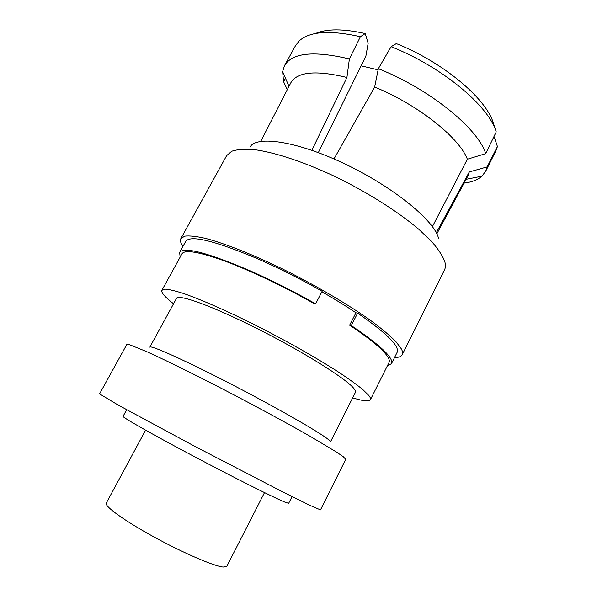 <?xml version="1.0" encoding="UTF-8"?>
<svg xmlns="http://www.w3.org/2000/svg" width="597" height="597" viewBox="0 0 597 597"><rect width="100%" height="100%" fill="white"/><g stroke="black" fill="none" stroke-linecap="round" stroke-linejoin="round"><path stroke-width="0.9" d="M357.64 313.141L351.297 325.559C380.513 345.35 393.908 358.051 391.483 363.67L397.147 352.334C399.803 346.253 386.632 333.186 357.64 313.141L355.961 312.791L349.633 325.178C370.886 339.394 383.662 350.058 387.953 357.17C389.311 359.469 389.669 361.245 389.035 362.506L370.409 399.736C370.864 398.833 370.319 397.401 368.774 395.445L362.939 389.684C357.066 384.871 349.17 379.17 339.275 372.573C317.992 358.797 288.247 341.88 258.217 326.581C228.293 311.507 200.988 299.493 183.189 293.381C175.085 290.806 169.033 289.388 165.033 289.135L161.906 290.269C161.071 292.217 163.981 295.94 170.63 301.44L173.54 303.783M352.678 397.826C363.133 401.117 369.05 401.751 370.409 399.736M394.52 357.588C398.654 357.558 401.229 356.603 402.221 354.722L444.459 270.031C445.563 267.814 445.705 265.09 444.869 261.852C442.817 256.113 438.489 249.427 431.885 241.792L418.96 229.42C398.453 211.98 368.192 192.719 336.462 177.205C304.739 162.123 274.672 152.235 254.001 149.586C244.464 148.84 237.016 149.399 231.658 151.28L226.621 155.66L180.891 238.516C179.906 240.404 180.578 243.061 182.898 246.486M402.221 354.722C402.938 353.312 402.654 351.387 401.385 348.932L395.975 341.723C390.237 335.902 382.304 329.193 372.185 321.596C350.297 305.843 318.955 287.232 286.821 271.098C254.762 255.27 225.099 243.464 205.398 238.36C196.383 236.337 189.54 235.599 184.861 236.128L180.891 238.516M355.439 392.348C355.857 391.52 355.297 390.177 353.737 388.319C346.036 378.677 303.851 352.148 258.471 329.238C213.069 306.268 178.182 293.702 176.488 298.396L149.825 347.178C150.243 344.79 184.152 359.901 229.83 383.475C275.471 407.012 319.052 431.944 328.029 439.273C329.828 440.698 330.626 441.608 330.425 441.996L355.439 392.348M345.745 459.347L343.253 456.698L336.529 452.086L310.589 436.579C287.59 423.445 255.904 406.281 224.353 389.901C192.965 373.677 164.809 359.827 146.966 351.76L129.355 344.633L126.84 344.424L99.572 393.901L117.915 404.915L194.592 446.243L282.53 491.809L309.813 505.323L320.499 509.89L345.745 459.347M292.067 496.6L288.672 503.316L285.433 502.368C275.299 498.338 234.084 477.697 192.756 455.78C151.384 433.855 121.915 417.064 123.057 416.363L126.654 409.758M264.501 492.615L226.793 566.381L223.174 567.06C213.719 566.105 182.779 552.785 153.571 536.74C124.31 520.703 104.221 506.107 106.281 503.114L145.586 430.183M180.167 257.068L179.622 252.441C184.063 246.427 207.972 252.725 251.344 271.322C272.568 280.784 293.993 291.62 315.626 303.836L314.835 303.992C284.15 286.62 249.71 270.269 224.494 260.934C198.898 251.785 184.719 249.397 181.973 253.792L161.906 290.269M179.622 252.441L185.742 241.337C190.48 234.778 214.569 240.636 257.986 258.911C279.224 268.24 300.612 279.023 322.164 291.261L315.626 303.836M391.483 363.67L387.363 365.849M432.415 226.591L467.361 159.227L485.689 153.63L496.226 131.877L493.174 122.512C485.749 98.184 442.87 62.088 396.311 43.596L391.11 46.7L378.341 68.685L374.67 87.028L333.984 158.944M467.361 159.227C459.459 137.81 418.288 104.833 374.67 87.028M485.689 153.63C478.227 128.676 429.795 89.005 378.341 68.685M496.226 131.877C488.965 106.124 441.884 66.595 391.11 46.7M318.335 152.601L365.864 56.23L368.155 43.29L365.252 33.551C343.342 28.656 326.746 28.649 315.47 33.514M365.252 33.551L360.409 36.708L349.387 58.946C313.746 50.536 292.127 52.76 284.53 65.61L282.612 71.588L283.605 81.737L287.306 89.632M283.605 81.737L285.478 78.207M311.888 150.272L346.924 77.476L349.387 58.946M346.924 77.476C315.985 69.998 297.284 71.752 290.843 82.737L260.747 141.377M360.409 36.708C330.066 29.917 309.656 31.32 299.179 40.924L295.575 45.551L284.53 65.61M349.633 325.178L351.297 325.559M464.07 183.092C471.764 182.145 477.697 179.846 481.869 176.197L485.697 171.227L487.145 166.914L469.294 171.929L436.295 232.74M487.145 166.914L497.428 146.556L494.495 137.698L493.562 137.37M436.84 233.823L468.011 175.757L469.294 171.929M485.697 171.227L495.935 150.75L497.428 146.556M438.497 238.21C434.594 220.875 394.05 187.428 345.864 164.384C297.694 141.235 256.561 135.168 250.016 147.011M355.961 312.791C345.812 305.962 334.462 298.955 321.895 291.769M378.11 69.849L361.125 65.834M289 86.326L282.612 71.588M466.108 179.309L481.869 176.197"/></g></svg>
